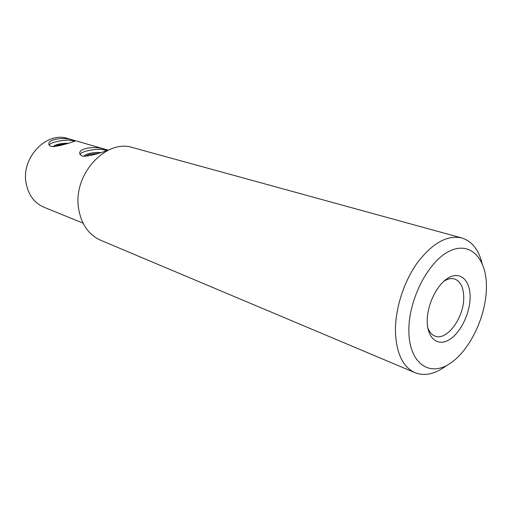 <?xml version="1.0" encoding="UTF-8"?>
<svg xmlns="http://www.w3.org/2000/svg" width="512" height="512" viewBox="0 0 512 512"><rect width="100%" height="100%" fill="white"/><g stroke="black" fill="none" stroke-linecap="round" stroke-linejoin="round"><path stroke-width="0.77" d="M98.112 153.35L89.274 154.419L84.896 156.32M94.816 154.31L88 155.872M65.203 144.064C60.365 144.358 56.691 145.216 54.189 146.63M60.262 145.446L58.605 145.862M106.528 150.816L104.794 150.016C98.47 147.917 80.723 151.11 80.077 154.509M104.723 149.453L106.797 150.253C109.357 150.093 88.973 157.274 82.08 156.013L80.051 154.445C76.826 147.629 97.408 145.766 104.723 149.453M74.47 141.466L73.062 140.845C67.238 138.893 49.792 142.022 49.184 145.165M72.986 140.307L74.765 140.986C77.056 140.691 57.152 147.469 50.88 146.413L49.133 145.056C46.118 138.675 66.259 136.806 72.986 140.307M427.725 327.373C429.242 331.878 431.648 334.771 434.95 336.064C446.688 341.28 464 317.811 463.738 297.773C463.661 287.635 460.646 281.395 454.694 279.04C451.302 278.016 447.616 278.803 443.642 281.402M427.226 321.05C427.194 338.182 437.594 346.675 448.883 339.955C460.179 333.478 469.894 313.939 470.106 297.542C470.483 281.069 461.018 271.245 449.376 277.318C437.734 283.13 427.085 304.006 427.226 321.05M486.4 288.614C487.296 259.328 470.867 240.666 449.581 251.11C428.294 261.082 408.314 299.827 408.858 331.117C409.088 362.56 428.557 376.877 448.691 364.314C468.858 352.179 485.786 317.786 486.4 288.614M482.061 263.149C478.547 249.498 471.77 241.101 461.734 237.952C447.29 234.822 432.563 243.002 417.536 262.496C403.84 281.504 395.091 308.883 395.437 331.539C396.314 353.338 402.854 367.059 415.072 372.71C424.902 376.442 435.424 374.035 446.624 365.478M461.734 237.952L132.813 147.629C105.952 138.413 72.614 174.733 78.624 208.64C81.293 224.275 88.659 234.822 100.723 240.288L415.072 372.71M108.301 150.176L67.776 138.509C46.586 131.11 21.056 157.696 26.074 183.072C28.333 194.925 34.304 202.976 43.981 207.232L83.04 223.123M68.058 143.251C60.71 143.219 55.68 144.365 52.979 146.688M100.544 152.64C94.925 151.744 84.198 154.099 83.942 156.314M106.848 150.618L106.797 150.253"/></g></svg>

